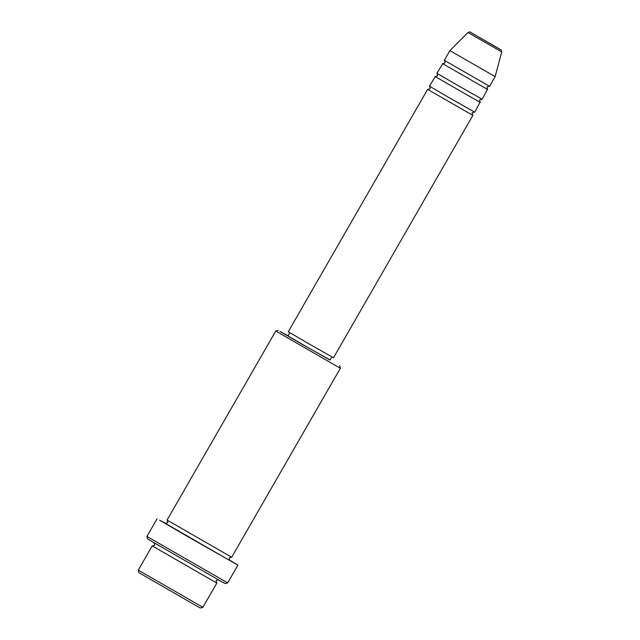 <?xml version="1.0" encoding="UTF-8"?>
<svg xmlns="http://www.w3.org/2000/svg" width="640" height="640" viewBox="0 0 640 640"><rect width="100%" height="100%" fill="white"/><g stroke="black" fill="none" stroke-linecap="round" stroke-linejoin="round"><path stroke-width="0.96" d="M472.616 115.24L427.88 89.512M480.048 102.312L474.712 112.176L448 97.024L429.472 86.16L435.312 76.592M480.288 102.48L435.048 76.472M487.48 89.392L482.144 99.248L455.432 84.096L436.904 73.24L442.744 63.664M487.72 89.56L442.48 63.544M489.576 86.328L444.336 60.312L449.912 50.616L495.152 76.632L489.576 86.328M202.896 607.312L200.352 608L198.384 606.968L138.952 572.696L138.272 570.152L202.896 607.312L216.832 583.08L152.504 546.048M288.104 335.752L280.056 331.432L303.352 345.016L330.112 359.912M338.328 367.104L275.768 331.024L167.072 520.064L231.696 557.224L340.4 368.184L338.328 367.104M227.696 582.88L225.152 583.56L222.672 582.256L147.6 538.968L146.912 536.424L227.696 582.88L237.92 565.104L190.216 538.04L159.504 520.136L166.04 523.536M472.856 115.408L333.496 357.768L306.776 342.608L288.256 331.752L427.616 89.392M331.848 356.896L330.024 360.064L305.216 345.992L288.008 335.912L289.832 332.736M229.216 559.864L237.92 565.104M471.2 32.712L499.88 49.296L471.2 32.712M467.968 32.496C469.424 31.728 470.496 31.8 471.176 32.696L498.504 48.384C502.832 51.456 500.672 48.552 501.728 51.912L467.968 32.496L449.912 50.616M227.768 559.368L165.512 523.424M472.648 115.264L472.168 112.864L474.488 112.072M480.088 102.344L479.6 99.936L481.92 99.152M487.52 89.416L487.032 87.016L489.352 86.224M278.32 330.336L275.776 331.024M216.608 582.912L216.144 580.528L218.44 579.728M229.616 560.296L229.152 557.912L231.448 557.112M157.136 518.648L146.912 536.424M152.208 545.912L138.272 570.152M501.728 51.912L495.152 76.632M165.464 523.408L167.76 522.608L167.296 520.224M154.288 542.84L154.752 545.224L152.456 546.024M339.712 365.64L340.4 368.184M444.536 60.456L445.024 62.856L442.704 63.648M437.104 73.376L437.592 75.784L435.272 76.568M429.672 86.304L430.16 88.704L427.84 89.496"/></g></svg>
